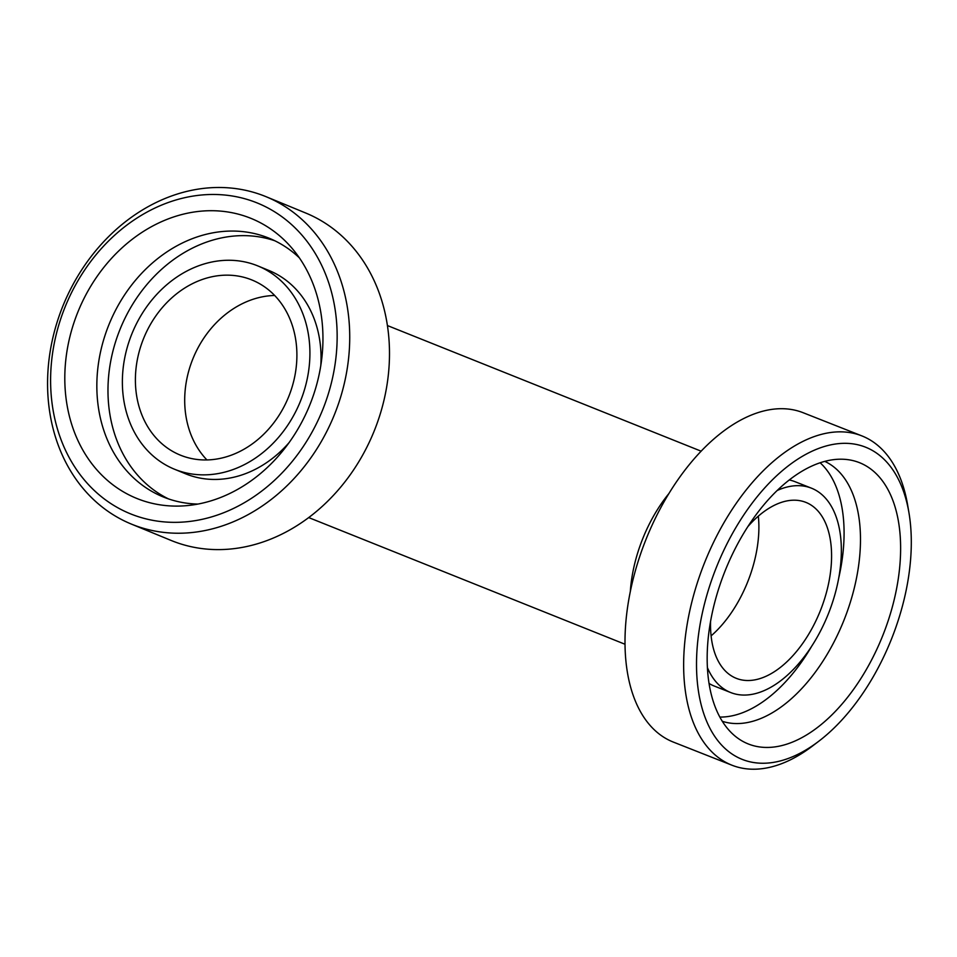 <?xml version="1.0" encoding="UTF-8"?>
<svg xmlns="http://www.w3.org/2000/svg" width="957" height="957" viewBox="0 0 957 957"><rect width="100%" height="100%" fill="white"/><g stroke="black" fill="none" stroke-linecap="round" stroke-linejoin="round"><path stroke-width="1.44" d="M758.327 516.158A94.611 53.305 -68.5 0 1 711.099 635.867A94.611 53.305 -68.5 0 0 758.327 516.158M206.939 459.946A94.611 78.151 112.4 0 1 193.17 358.109A94.611 78.151 112.4 0 1 274.659 295.474A94.611 78.151 112.4 0 0 192.74 359.174A94.611 78.151 112.4 0 0 206.939 459.946M866.241 447.457A167.858 94.587 -68.5 0 1 908.959 512.796A167.858 94.587 -68.5 0 1 818.869 741.173A167.858 94.587 -68.5 0 1 699.567 627.589A167.858 94.587 -68.5 0 1 866.241 447.457M908.959 512.796L907.655 505.093A177.009 99.743 111.5 0 0 862.604 436.189A177.009 99.743 111.5 0 0 861.826 435.878A177.009 99.743 111.5 0 0 704.089 563.924A177.009 99.743 111.5 0 0 731.902 765.193A177.009 99.743 111.5 0 0 812.649 745.91L818.869 741.173M860.056 462.901A151.23 85.209 -68.5 0 1 877.473 647.925A151.23 85.209 -68.5 0 1 734.844 735.897A151.23 85.209 -68.5 0 1 724.64 572.035A151.23 85.209 -68.5 0 1 843.978 459.288A151.23 85.209 -68.5 0 1 860.056 462.901M731.902 765.193L673.273 742.058A177.009 99.743 -68.5 0 1 645.449 540.789A177.009 99.743 -68.5 0 1 803.198 412.742L861.826 435.878M747.919 526.541A94.611 53.305 -68.5 0 1 805.794 502.353A94.611 53.305 -68.5 0 1 806.201 502.509A94.611 53.305 -68.5 0 1 820.508 610.291A94.611 53.305 -68.5 0 1 736.34 678.357A94.611 53.305 -68.5 0 1 710.584 621.165M777.24 490.463A109.864 61.906 -68.5 0 1 811.392 488.154A109.864 61.906 -68.5 0 1 811.871 488.345A109.864 61.906 -68.5 0 1 828.487 613.497A109.864 61.906 -68.5 0 1 730.741 692.557A109.864 61.906 -68.5 0 1 707.379 667.555M730.741 692.557L714.329 686.073A109.864 61.906 -68.5 0 1 709.017 683.442M789.298 479.971A109.864 61.906 -68.5 0 1 794.968 481.67L811.392 488.154M820.149 462.781A139.782 78.761 -68.5 0 1 838.834 577.561M811.847 645.963A139.782 78.761 -68.5 0 1 719.82 717.068M824.814 461.382A139.782 78.761 -68.5 0 1 844.337 619.263A139.782 78.761 -68.5 0 1 722.272 721.279M630.328 591.45A106.813 60.183 -68.5 0 1 668.979 493.453M64.885 307.508A167.858 138.669 112.4 0 1 312.365 248.88A167.858 138.669 112.4 0 1 204.391 518.814A167.858 138.669 112.4 0 1 64.885 307.508M62.624 306.695A177.009 146.23 -67.6 0 0 131.265 524.041A177.009 146.23 -67.6 0 0 333.861 416.032A177.009 146.23 -67.6 0 0 266.046 196.687A177.009 146.23 -67.6 0 0 62.624 306.695M77.673 312.544A151.23 124.924 112.4 0 1 292.208 248.485A151.23 124.924 112.4 0 1 309.398 405.959A151.23 124.924 112.4 0 1 186.304 505.679A151.23 124.924 112.4 0 1 77.673 312.544M266.046 196.687L305.797 213.052A177.009 146.23 112.4 0 1 373.625 432.397A177.009 146.23 112.4 0 1 171.016 540.406L131.265 524.041M143.442 338.874A94.611 78.151 112.4 0 1 252.17 280.078A94.611 78.151 112.4 0 1 288.416 397.322A94.611 78.151 112.4 0 1 180.131 455.042A94.611 78.151 112.4 0 1 143.442 338.874M131.719 334.256A109.864 90.759 112.4 0 1 257.971 265.974A109.864 90.759 112.4 0 1 300.067 402.119A109.864 90.759 112.4 0 1 174.318 469.157A109.864 90.759 112.4 0 1 131.719 334.256M257.971 265.974L269.108 270.556A109.864 90.759 112.4 0 1 320.798 365.526M289.026 442.696A109.864 90.759 112.4 0 1 185.443 473.739L174.318 469.157M168.564 498.932A139.782 115.474 112.4 0 1 119.864 329.77A139.782 115.474 112.4 0 1 274.85 240.781M197.979 504.064A139.782 115.474 112.4 0 1 162.929 496.815A139.782 115.474 112.4 0 1 108.727 325.189A139.782 115.474 112.4 0 1 269.36 238.317A139.782 115.474 112.4 0 1 299.362 257.852M701.17 451.202L387.406 325.547M624.981 644.24L308.716 517.581"/></g></svg>
